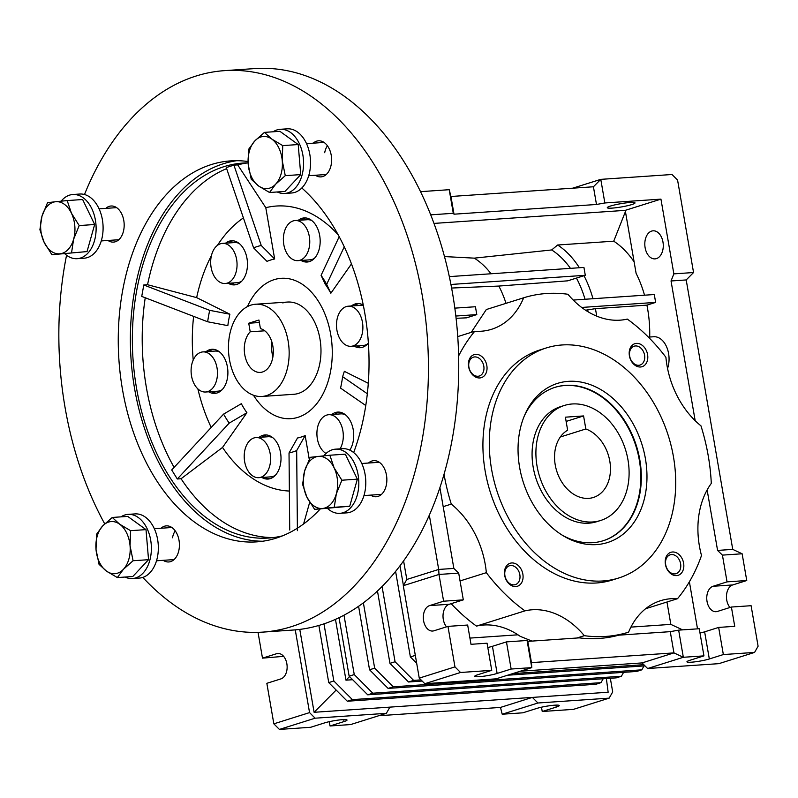 <?xml version="1.0" encoding="UTF-8"?>
<svg xmlns="http://www.w3.org/2000/svg" width="798" height="798" viewBox="0 0 798 798"><rect width="100%" height="100%" fill="white"/><g stroke="black" fill="none" stroke-linecap="round" stroke-linejoin="round"><path stroke-width="1.2" d="M537.034 466.072A60.299 45.017 -107.5 0 1 564.425 405.444A60.299 45.017 -107.5 0 1 627.976 459.867A60.299 45.017 -107.5 0 1 600.585 520.495A60.299 45.017 -107.5 0 1 537.034 466.072M583.577 415.938L565.393 417.174L567.647 430.212A36.179 27.012 72.5 0 0 555.218 464.835A36.179 27.012 72.5 0 0 593.353 497.483A36.179 27.012 72.5 0 0 609.792 461.104A36.179 27.012 72.5 0 0 585.832 428.975L583.577 415.938L566.131 421.424M560.326 436.995L585.832 428.975M600.585 520.495L596.764 521.692A60.299 45.017 -107.5 0 1 588.874 523.179A60.299 45.017 -107.5 0 1 534.291 472.506A60.299 45.017 -107.5 0 1 560.595 406.651L564.425 405.444M603.049 540.785A80.398 60.03 72.5 0 0 637.821 452.885A80.398 60.03 72.5 0 0 565.094 385.504A80.398 60.03 72.5 0 0 554.819 387.399M524.346 415.888A80.398 60.03 -107.5 0 1 555.079 387.319A80.398 60.03 -107.5 0 1 565.602 385.344A80.398 60.03 -107.5 0 1 638.37 452.895A80.398 60.03 -107.5 0 1 603.298 540.705A80.398 60.03 -107.5 0 1 592.774 542.68A80.398 60.03 -107.5 0 1 561.742 534.86M596.605 544.595A83.411 62.284 -107.5 0 1 563.059 535.677A83.411 62.284 -107.5 0 1 524.954 414.471A83.411 62.284 -107.5 0 1 568.405 381.344A83.411 62.284 -107.5 0 1 645.412 458.68A83.411 62.284 -107.5 0 1 596.605 544.595M562.121 344.965A120.598 90.044 -107.5 0 1 671.278 446.301A120.598 90.044 -107.5 0 1 618.669 578.011A120.598 90.044 -107.5 0 1 602.889 580.974A120.598 90.044 -107.5 0 1 493.733 479.638A120.598 90.044 -107.5 0 1 546.341 347.928A120.598 90.044 -107.5 0 1 562.121 344.965M546.341 347.928L539.967 349.933A120.598 90.044 72.5 0 0 487.359 481.643A120.598 90.044 72.5 0 0 596.515 582.979A120.598 90.044 72.5 0 0 612.295 580.016L618.669 578.011M700.006 633.033A12.868 1.516 170.2 0 0 704.634 631.826L718.659 627.418L723.347 654.56L754.569 652.425L718.858 663.657L647.617 668.515L683.337 657.283L673.941 652.894L531.468 662.619L527.797 641.373L579.278 637.861A175.221 130.832 72.5 0 0 599.368 638.44A175.221 130.832 72.5 0 0 618.789 635.168L670.27 631.657L673.941 652.894L642.051 662.919L520.306 671.228M443.179 506.65L451.289 504.107A80.398 60.03 -107.5 0 1 486.341 572.665A175.221 130.832 72.5 0 0 524.954 610.859A80.398 60.03 -107.5 0 1 584.326 635.687A175.221 130.832 72.5 0 0 605.742 636.435A175.221 130.832 72.5 0 0 628.595 632.156A80.398 60.03 -107.5 0 1 660.614 600.685A80.398 60.03 -107.5 0 1 677.502 598.7L645.622 608.724M584.326 635.687L576.874 638.031M471.229 332.357L486.331 309.524L523.658 297.794A80.398 60.03 -107.5 0 1 491.648 329.265A80.398 60.03 -107.5 0 1 481.124 331.24A80.398 60.03 -107.5 0 1 474.76 331.25L457.743 336.596M677.502 598.7A175.221 130.832 72.5 0 0 701.502 555.518A80.398 60.03 -107.5 0 1 711.297 483.389A175.221 130.832 72.5 0 0 700.963 425.843A80.398 60.03 -107.5 0 1 665.911 357.285A175.221 130.832 72.5 0 0 627.298 319.09A80.398 60.03 -107.5 0 1 620.056 320.168A80.398 60.03 -107.5 0 1 567.937 294.262A175.221 130.832 72.5 0 0 523.658 297.794M676.564 575.597A12.06 9.007 -107.5 0 1 665.432 564.415A12.06 9.007 -107.5 0 1 672.485 551.997A12.06 9.007 -107.5 0 1 683.617 563.179A12.06 9.007 -107.5 0 1 676.564 575.597M671.477 554.56A9.885 7.382 72.5 0 0 670.18 554.8A9.885 7.382 72.5 0 0 665.871 565.592A9.885 7.382 72.5 0 0 674.819 573.902A9.885 7.382 72.5 0 0 676.106 573.662A9.885 7.382 72.5 0 0 680.425 562.859A9.885 7.382 72.5 0 0 671.477 554.56M640.535 366.99A12.06 9.007 -107.5 0 1 629.403 355.808A12.06 9.007 -107.5 0 1 636.455 343.389A12.06 9.007 -107.5 0 1 647.587 354.571A12.06 9.007 -107.5 0 1 640.535 366.99M635.437 345.953A9.885 7.382 72.5 0 0 634.151 346.192A9.885 7.382 72.5 0 0 629.841 356.985A9.885 7.382 72.5 0 0 638.779 365.294A9.885 7.382 72.5 0 0 640.076 365.045A9.885 7.382 72.5 0 0 644.385 354.252A9.885 7.382 72.5 0 0 635.437 345.953M479.768 377.953A12.06 9.007 -107.5 0 1 468.635 366.771A12.06 9.007 -107.5 0 1 475.688 354.352A12.06 9.007 -107.5 0 1 486.82 365.534A12.06 9.007 -107.5 0 1 479.768 377.953M474.68 356.915A9.885 7.382 72.5 0 0 473.384 357.165A9.885 7.382 72.5 0 0 469.074 367.958A9.885 7.382 72.5 0 0 478.022 376.257A9.885 7.382 72.5 0 0 479.309 376.018A9.885 7.382 72.5 0 0 483.618 365.225A9.885 7.382 72.5 0 0 474.68 356.915M515.797 586.56A12.06 9.007 -107.5 0 1 504.665 575.378A12.06 9.007 -107.5 0 1 511.727 562.959A12.06 9.007 -107.5 0 1 522.86 574.141A12.06 9.007 -107.5 0 1 515.797 586.56M510.71 565.523A9.885 7.382 72.5 0 0 509.413 565.772A9.885 7.382 72.5 0 0 505.104 576.565A9.885 7.382 72.5 0 0 514.052 584.864A9.885 7.382 72.5 0 0 515.348 584.625A9.885 7.382 72.5 0 0 519.658 573.832A9.885 7.382 72.5 0 0 510.71 565.523M667.557 368.457A21.107 13.815 -93.9 0 0 666.629 346.911A21.107 13.815 -93.9 0 0 653.771 336.746L648.375 337.115M656.425 258.612A14.065 9.207 86.1 0 1 654.998 258.881A14.065 9.207 86.1 0 1 644.954 246.572A14.065 9.207 86.1 0 1 651.667 231.081A14.065 9.207 86.1 0 1 653.083 230.812A14.065 9.207 86.1 0 1 663.128 243.121A14.065 9.207 86.1 0 1 656.425 258.612M612.216 208.108A14.065 1.656 -9.8 0 1 607.278 207.699A14.065 1.656 -9.8 0 1 615.158 204.807A14.065 1.656 -9.8 0 1 630.071 202.493A14.065 1.656 -9.8 0 1 635.009 202.911A14.065 1.656 -9.8 0 1 627.118 205.804A14.065 1.656 -9.8 0 1 612.216 208.108M279.14 653.552L276.527 653.732A12.868 8.419 86.1 0 1 277.824 653.482A12.868 8.419 86.1 0 1 287.001 664.744A12.868 8.419 86.1 0 1 280.876 678.908L266.841 683.317L273.844 723.836L279.41 729.422L310.631 727.287L324.656 722.878A12.868 1.516 -9.8 0 1 342.522 719.656A12.868 1.516 -9.8 0 1 347.03 720.025A12.868 1.516 -9.8 0 1 344.058 721.562L330.033 725.971L350.641 724.564L386.362 713.332L315.12 718.19L309.554 712.604L295.26 629.881M378.721 715.736L500.476 707.427L502.211 714.22L522.83 712.814L536.855 708.405A12.868 1.516 -9.8 0 1 554.72 705.183A12.868 1.516 -9.8 0 1 559.238 705.552A12.868 1.516 -9.8 0 1 556.256 707.078L542.231 711.497L573.453 709.362L609.163 698.14L612.694 691.926L610.33 678.27M261.944 396.466A46.224 30.264 86.1 0 1 229.465 359.569A46.224 30.264 86.1 0 1 255.649 304.228A46.224 30.264 86.1 0 1 288.138 341.125A46.224 30.264 86.1 0 1 261.944 396.466L293.774 394.292A46.224 30.264 -93.9 0 0 298.442 393.414A46.224 30.264 -93.9 0 0 320.487 342.512A46.224 30.264 -93.9 0 0 287.48 302.053A46.224 30.264 -93.9 0 0 282.811 302.941M318.871 625.462L328.746 682.599L333.843 680.993L352.397 699.627L600.974 682.669L603.198 678.759M323.978 623.856L333.843 680.993M339.05 617.702L349.145 676.185L354.252 674.579L372.806 693.213L621.383 676.255L623.607 672.335M343.998 615.198L354.252 674.579M349.145 676.185L367.708 694.819L372.806 693.213M367.708 694.819L616.275 677.861L621.383 676.255M358.591 606.29L369.554 669.771L374.661 668.165L393.214 686.799L641.792 669.841L644.016 665.921M363.379 602.839L374.661 668.165M369.554 669.771L388.107 688.405L393.214 686.799M388.107 688.405L636.684 671.447L641.792 669.841M377.464 590.999L389.963 663.357L395.07 661.751L413.623 680.385L420.995 679.876M382.072 586.53L395.07 661.751M389.963 663.357L408.516 681.991L413.623 680.385M512.665 673.622L643.806 664.684M408.516 681.991L422.172 681.053M507.568 675.228L644.974 665.861M352.397 699.627L347.3 701.233L595.867 684.275L600.974 682.669M328.746 682.599L347.3 701.233M352.666 679.716L345.973 680.165L349.534 676.574M335.469 619.368L345.973 680.165M500.476 707.427L532.366 697.402L389.883 707.128L386.362 713.332M389.883 707.128L314.103 712.295L336.167 690.051M299.779 629.403L314.103 712.295M606.37 678.539L608.146 692.235L532.366 697.402L537.932 702.998L502.211 714.22M315.12 718.19L279.41 729.422M273.844 723.836L309.554 712.604M258.033 632.345L262.492 658.141L283.629 656.345M276.527 653.732L262.492 658.141M395.599 571.418L410.372 656.934L415.319 655.387M400.007 565.782L403.409 585.463M410.372 656.934L416.686 663.268M537.932 702.998L609.163 698.14M541.483 707.198L542.231 711.497M329.285 721.671L330.033 725.971M487.807 647.507A12.868 1.516 170.2 0 0 492.436 646.3L506.461 641.891L511.149 669.033L531.767 667.627L496.047 678.849L424.815 683.706L419.249 678.12L403.279 585.682L406.81 579.468L403.598 560.884M647.617 668.515L642.051 662.919M449.214 189.695L450.95 196.488L593.423 186.772L596.485 204.478L454.012 214.193L453.284 213.295L449.214 189.695L420.526 191.66M450.93 284.467L585.293 275.3L583.937 267.43L449.324 276.617M455.838 316.038L476.795 314.602L475.438 306.741L454.83 308.138M403.279 585.682L438.99 574.45L438.691 569.443L406.81 579.468M511.149 669.033L497.124 673.442A12.868 1.516 -9.8 0 1 483.199 676.275A12.868 1.516 -9.8 0 1 474.74 676.295A12.868 1.516 -9.8 0 1 477.723 674.759L491.748 670.35L487.059 643.208L471 644.305L467.668 625.034L447.957 626.38L433.932 630.789A12.868 8.419 86.1 0 1 432.636 631.038A12.868 8.419 86.1 0 1 423.449 619.777A12.868 8.419 86.1 0 1 429.583 605.612L449.284 604.266A12.868 8.419 -93.9 0 0 443.149 613.792A12.868 8.419 -93.9 0 0 446.531 626.829M439.907 487.658L453.853 568.415L458.7 573.114L438.99 574.45L443.608 601.203L429.583 605.612M419.249 678.12L454.96 666.889L460.526 672.485L491.748 670.35M447.957 626.38L454.96 666.889M424.815 683.706L460.526 672.485M531.468 662.619L531.767 667.627L527.079 640.485L527.797 641.373M723.347 654.56L709.322 658.968A12.868 1.516 -9.8 0 1 695.397 661.791A12.868 1.516 -9.8 0 1 686.938 661.821A12.868 1.516 -9.8 0 1 689.921 660.285L703.946 655.876L699.257 628.734L678.649 630.141L683.337 657.283L703.946 655.876M754.569 652.425L758.1 646.21L751.098 605.702L731.397 607.039L717.372 611.458A12.868 8.419 86.1 0 1 716.065 611.697A12.868 8.419 86.1 0 1 706.888 600.445A12.868 8.419 86.1 0 1 713.023 586.281L727.048 581.872L746.748 580.525L742.13 553.772L722.429 555.119L717.582 550.42L707.138 489.942M746.748 580.525L732.724 584.934A12.868 8.419 -93.9 0 0 726.589 594.46A12.868 8.419 -93.9 0 0 729.971 607.497M695.178 420.696L671.038 280.976L673.851 273.874L693.552 272.527L686.2 279.938L732.744 549.393L742.13 553.772M572.705 188.188L600.784 179.36L604.854 202.961L596.485 204.478M693.552 272.527L677.582 180.089L672.016 174.503L600.784 179.36L593.423 186.772M450.95 196.488L454.012 214.193M625.433 211.58L613.732 241.186L557.652 245.006L551.657 249.954L474.291 258.143L444.486 256.577M634.121 261.874A94.463 61.845 -93.9 0 0 613.732 241.186M585.044 299.26A88.957 58.244 -93.9 0 0 576.435 278.083M570.44 268.357A88.957 58.244 -93.9 0 0 551.657 249.954M557.652 245.006A94.463 61.845 86.1 0 1 579.388 267.739M583.986 275.709A94.463 61.845 86.1 0 1 592.984 298.721M585.293 275.3L567.687 280.836L498.83 286.063L451.608 288.038M476.795 314.602L466.491 317.843L456.097 318.302M453.284 213.295L430.701 214.842M453.853 568.415L438.691 569.443L429.324 515.169M458.7 573.114L463.319 599.857L443.608 601.203M463.319 599.857L449.284 604.266M506.461 641.891L527.079 640.485M670.27 631.657L678.649 630.141M469.922 638.091L517.972 634.809M630.929 627.108L670.839 624.385L682.589 629.871M666.968 602.011L670.839 624.385M727.048 581.872L722.429 555.119M718.659 627.418L734.729 626.32L731.397 607.039M732.744 549.393L717.582 550.42M673.851 273.874L660.944 199.131L625.223 210.363L636.106 273.355A94.463 61.845 86.1 0 1 644.525 295.2M581.652 307.449L655.647 302.402L654.29 294.532L573.213 300.068M671.038 280.976L686.2 279.938M660.944 199.131L604.854 202.961M433.982 223.41L625.223 210.363M655.647 302.402L646.919 305.145L595.388 308.666L585.552 310.213M587.737 310.043A88.957 58.244 86.1 0 1 588.076 311.799M491.039 273.774A85.416 55.93 -93.9 0 0 474.291 258.143M506.012 303.34A85.416 55.93 -93.9 0 0 498.83 286.063M531.987 641.093L520.216 636.335A80.398 60.03 72.5 0 0 476.486 626.101L524.954 610.859M451.159 603.677A175.221 130.832 72.5 0 0 476.486 626.101M689.382 581.782L697.512 628.854M649.702 337.015A94.463 61.845 -93.9 0 0 646.919 305.145M596.685 316.128A94.463 61.845 -93.9 0 0 595.388 308.666M474.76 331.25A175.221 130.832 72.5 0 0 458.631 355.908M444.037 474.281A175.221 130.832 72.5 0 0 451.289 504.107M486.341 572.665L460.047 580.934M619.078 635.148L628.595 632.156M271.948 342.172A22.105 14.474 -93.9 0 0 272.048 352.896A22.105 14.474 -93.9 0 0 272.936 356.656M248.737 323.23L250.213 331.798A22.105 14.474 -93.9 0 0 244.767 354.751A22.105 14.474 -93.9 0 0 260.298 372.407A22.105 14.474 -93.9 0 0 272.826 345.933A22.105 14.474 -93.9 0 0 260.417 328.586L258.941 320.028L248.737 323.23L259.37 322.512M250.213 331.798L264.786 330.801M104.728 523.877A281.385 184.228 86.1 0 1 65.067 407.519A281.385 184.228 86.1 0 1 66.563 255.22M84.488 194.513A281.385 184.228 86.1 0 1 224.487 70.643A281.385 184.228 86.1 0 1 422.212 295.24A281.385 184.228 86.1 0 1 262.791 632.116A281.385 184.228 86.1 0 1 142.822 577.403M262.791 632.116L293.105 630.041A281.385 184.228 -93.9 0 0 452.526 293.175A281.385 184.228 -93.9 0 0 254.801 68.578L224.487 70.643M236.727 160.697A190.941 125.007 -93.9 0 0 134.593 388.646A190.941 125.007 -93.9 0 0 262.682 541.234M248.038 161.535A190.941 125.007 -93.9 0 0 230.642 160.887A190.941 125.007 -93.9 0 0 122.473 389.474A190.941 125.007 -93.9 0 0 256.637 541.872A190.941 125.007 -93.9 0 0 320.227 508.994M353.674 452.576A190.941 125.007 -93.9 0 0 364.816 313.285A190.941 125.007 -93.9 0 0 301.814 187.979M145.236 297.754A187.929 123.042 -93.9 0 0 146.363 387.369A187.929 123.042 -93.9 0 0 174.124 467.379M223.6 414.102L171.71 469.972L177.306 478.99L229.196 423.12A104.977 68.728 86.1 0 1 223.6 414.102L241.315 403.718A90.443 59.212 -93.9 0 0 246.901 412.736L222.532 447.439L181.066 478.74A187.929 123.042 -93.9 0 0 273.475 537.553M282.502 535.857A187.929 123.042 86.1 0 1 268.557 538.042A187.929 123.042 86.1 0 1 136.508 388.047A187.929 123.042 86.1 0 1 242.981 163.061A187.929 123.042 86.1 0 1 248.108 162.872M222.532 447.439A142.782 93.486 -93.9 0 0 289.375 491.039M303.589 523.967L309.704 502.231M197.884 388.915A142.782 93.486 -93.9 0 0 211.211 427.449M247.43 306.592A70.344 46.055 86.1 0 1 281.295 278.303A70.344 46.055 86.1 0 1 330.721 334.452A70.344 46.055 86.1 0 1 290.871 418.671A70.344 46.055 86.1 0 1 253.475 395.239M357.165 345.883A22.105 14.474 -93.9 0 0 361.793 347.459M368.377 343.04A22.105 14.474 86.1 0 1 360.287 347.689A22.105 14.474 86.1 0 1 354.132 346.093M304.048 260.228A22.105 14.474 -93.9 0 0 308.676 261.804M298.282 220.328A22.105 14.474 86.1 0 1 304.158 217.914A22.105 14.474 86.1 0 1 319.689 235.56A22.105 14.474 86.1 0 1 307.17 262.023A22.105 14.474 86.1 0 1 301.016 260.437M231.34 283.081A22.105 14.474 -93.9 0 0 235.969 284.657M225.575 243.181A22.105 14.474 86.1 0 1 231.45 240.767A22.105 14.474 86.1 0 1 246.991 258.412A22.105 14.474 86.1 0 1 234.462 284.886A22.105 14.474 86.1 0 1 228.308 283.29M211.759 391.599A22.105 14.474 -93.9 0 0 216.388 393.175M205.994 351.699A22.105 14.474 86.1 0 1 211.869 349.285A22.105 14.474 86.1 0 1 227.41 366.93A22.105 14.474 86.1 0 1 214.881 393.394A22.105 14.474 86.1 0 1 208.727 391.798M264.886 477.254A22.105 14.474 -93.9 0 0 269.515 478.83M259.111 437.354A22.105 14.474 86.1 0 1 264.996 434.94A22.105 14.474 86.1 0 1 280.527 452.586A22.105 14.474 86.1 0 1 267.998 479.059A22.105 14.474 86.1 0 1 261.854 477.463M331.818 414.501A22.105 14.474 86.1 0 1 337.694 412.087A22.105 14.474 86.1 0 1 353.235 429.733A22.105 14.474 86.1 0 1 349.813 450.142M348.317 306.193A20.1 13.157 86.1 0 1 362.442 322.242A20.1 13.157 86.1 0 1 351.06 346.302A20.1 13.157 86.1 0 1 336.936 330.262A20.1 13.157 86.1 0 1 348.317 306.193L360.447 305.365A20.1 13.157 86.1 0 1 363.389 305.674M295.2 220.537A20.1 13.157 86.1 0 1 309.325 236.577A20.1 13.157 86.1 0 1 297.933 260.647A20.1 13.157 86.1 0 1 283.809 244.597A20.1 13.157 86.1 0 1 295.2 220.537L307.33 219.709A20.1 13.157 86.1 0 1 311.858 220.597M222.492 243.39A20.1 13.157 86.1 0 1 236.617 259.44A20.1 13.157 86.1 0 1 225.236 283.499A20.1 13.157 86.1 0 1 211.111 267.46A20.1 13.157 86.1 0 1 222.492 243.39L234.622 242.562A20.1 13.157 86.1 0 1 239.161 243.45M202.911 351.908A20.1 13.157 86.1 0 1 217.036 367.948A20.1 13.157 86.1 0 1 205.655 392.008A20.1 13.157 86.1 0 1 191.53 375.968A20.1 13.157 86.1 0 1 202.911 351.908L215.041 351.08A20.1 13.157 86.1 0 1 219.58 351.968M256.038 437.563A20.1 13.157 86.1 0 1 270.163 453.613A20.1 13.157 86.1 0 1 258.771 477.673A20.1 13.157 86.1 0 1 244.647 461.633A20.1 13.157 86.1 0 1 256.038 437.563L268.158 436.735A20.1 13.157 86.1 0 1 272.697 437.623M326.043 453.464A20.1 13.157 86.1 0 1 317.355 438.77A20.1 13.157 86.1 0 1 328.736 414.711L340.866 413.883A20.1 13.157 86.1 0 1 345.404 414.77M328.736 414.711A20.1 13.157 86.1 0 1 342.861 430.75A20.1 13.157 86.1 0 1 340.038 448.855M105.785 208.378A18.085 11.84 86.1 0 1 111.062 206.004A18.085 11.84 86.1 0 1 123.78 220.448A18.085 11.84 86.1 0 1 113.525 242.103A18.085 11.84 86.1 0 1 107.979 240.467M161.036 528.246A18.085 11.84 86.1 0 1 166.313 525.872A18.085 11.84 86.1 0 1 179.021 540.306A18.085 11.84 86.1 0 1 168.777 561.962A18.085 11.84 86.1 0 1 163.231 560.326M368.476 463.03A18.085 11.84 86.1 0 1 373.753 460.655A18.085 11.84 86.1 0 1 386.461 475.099A18.085 11.84 86.1 0 1 376.217 496.755A18.085 11.84 86.1 0 1 370.671 495.119M313.225 143.171A18.085 11.84 86.1 0 1 318.502 140.797A18.085 11.84 86.1 0 1 331.22 155.231A18.085 11.84 86.1 0 1 320.966 176.887A18.085 11.84 86.1 0 1 315.419 175.251M339.22 412.107A22.105 14.474 -93.9 0 0 334.851 414.292M275.27 475.349A20.1 13.157 86.1 0 1 270.901 476.845L258.771 477.673M266.522 434.96A22.105 14.474 -93.9 0 0 262.143 437.154M222.153 389.693A20.1 13.157 86.1 0 1 217.774 391.19L205.655 392.008M213.395 349.305A22.105 14.474 -93.9 0 0 209.026 351.489M241.734 281.175A20.1 13.157 86.1 0 1 237.355 282.672L225.236 283.499M232.976 240.787A22.105 14.474 -93.9 0 0 228.607 242.981M314.432 258.323A20.1 13.157 86.1 0 1 310.063 259.819L297.933 260.647M305.684 217.934A22.105 14.474 -93.9 0 0 301.305 220.118M367.559 343.978A20.1 13.157 86.1 0 1 363.18 345.474L351.06 346.302M358.801 303.589A22.105 14.474 -93.9 0 0 354.432 305.784M339.19 236.697L321.085 275.34A104.977 68.728 86.1 0 1 326.671 284.357L344.257 246.821M261.245 245.475L233.934 165.146L226.283 167.56L253.594 247.879A104.977 68.728 86.1 0 1 261.245 245.475L274.652 258.971A90.443 59.212 -93.9 0 0 267.001 261.375L253.594 247.879M209.714 310.352L143.79 284.986L141.735 296.407L207.65 321.774A104.977 68.728 86.1 0 1 209.714 310.352L229.884 314.213A90.443 59.212 -93.9 0 0 227.829 325.634L207.65 321.774M297.405 530.66L296.676 450.581A104.977 68.728 86.1 0 1 289.026 452.985L289.724 529.992M367.339 393.753L342.621 376.686A104.977 68.728 86.1 0 1 340.566 388.107L365.773 405.524M351.469 263.899L330.851 293.245L326.671 284.357M330.851 293.245A90.443 59.212 -93.9 0 0 325.255 284.228L321.085 275.34M229.196 423.12L246.901 412.736M296.676 450.581L305.165 435.588A90.443 59.212 -93.9 0 1 297.504 437.992L289.026 452.985M342.621 376.686L344.337 371.339L368.297 383.289M338.172 234.812A142.782 93.486 -93.9 0 0 265.794 207.689L237.704 164.887L233.934 165.136M265.794 207.689L274.652 258.971M211.42 255.649A142.782 93.486 -93.9 0 0 196.657 297.624L147.55 284.726L143.78 284.976M196.657 297.624L229.884 314.213M181.066 478.74L177.296 478.99M305.165 435.588L309.245 459.249M351.399 305.983A22.105 14.474 86.1 0 1 357.275 303.569A22.105 14.474 86.1 0 1 363.27 305.065M243.4 217.904A142.782 93.486 -93.9 0 0 217.395 245.395M193.625 316.377A142.782 93.486 -93.9 0 0 193.226 360.018M247.909 162.882A187.929 123.042 -93.9 0 0 237.674 164.887M226.642 168.617A187.929 123.042 -93.9 0 0 147.55 284.726M327.429 145.795A16.08 10.524 -93.9 0 0 324.696 152.717M251.24 179.271L258.622 186.004L269.534 192.498L275.649 184.198L285.275 175.66L282.253 160.747L282.741 145.605L271.839 139.111L264.447 132.378L254.821 140.917L248.707 149.216L248.208 164.368L251.24 179.271M264.447 132.378L279.908 131.321L298.203 144.548L300.736 174.602L284.986 191.44L269.534 192.498M298.203 144.548L282.741 145.605M300.736 174.602L285.275 175.66M282.253 160.747A26.125 17.107 86.1 0 1 275.649 184.198A26.125 17.107 86.1 0 1 258.622 186.004A26.125 17.107 86.1 0 1 248.208 164.368A26.125 17.107 -93.9 0 1 254.821 140.917A26.125 17.107 86.1 0 1 271.839 139.111A26.125 17.107 86.1 0 1 282.253 160.747M273.106 131.79A32.159 21.057 86.1 0 1 280.258 129.296A32.159 21.057 86.1 0 1 302.861 154.972A32.159 21.057 86.1 0 1 284.637 193.465A32.159 21.057 86.1 0 1 277.215 191.969M280.258 129.296L287.23 128.827A32.159 21.057 86.1 0 1 309.833 154.493A32.159 21.057 86.1 0 1 291.609 192.996L284.637 193.465M175.241 530.87A16.08 10.524 -93.9 0 0 172.508 537.792M323.828 455.818A32.159 21.057 86.1 0 1 332.267 449.783A32.159 21.057 86.1 0 1 335.509 449.164A32.159 21.057 86.1 0 1 358.472 477.314A32.159 21.057 86.1 0 1 343.14 512.715A32.159 21.057 86.1 0 1 339.888 513.333A32.159 21.057 86.1 0 1 327.599 508.496M335.509 449.164L342.482 448.685A32.159 21.057 86.1 0 1 365.444 476.835A32.159 21.057 86.1 0 1 350.103 512.246A32.159 21.057 86.1 0 1 346.861 512.855L339.888 513.333M120.917 516.865A32.159 21.057 86.1 0 1 128.069 514.381A32.159 21.057 86.1 0 1 150.672 540.047A32.159 21.057 86.1 0 1 132.448 578.54A32.159 21.057 86.1 0 1 125.027 577.054M128.069 514.381L135.042 513.902A32.159 21.057 86.1 0 1 157.635 539.568A32.159 21.057 86.1 0 1 139.421 578.071L132.448 578.54M61.147 201.166A32.159 21.057 86.1 0 1 69.576 195.131A32.159 21.057 86.1 0 1 72.818 194.513A32.159 21.057 86.1 0 1 95.78 222.662A32.159 21.057 86.1 0 1 80.448 258.063A32.159 21.057 86.1 0 1 77.197 258.682A32.159 21.057 86.1 0 1 64.907 253.844M72.818 194.513L79.79 194.034A32.159 21.057 86.1 0 1 102.752 222.183A32.159 21.057 86.1 0 1 87.421 257.584A32.159 21.057 86.1 0 1 84.169 258.203L77.197 258.682M310.213 457.314L304.646 470.97L302.592 484.386L306.841 497.004L314.611 509.373L334.262 507.289L336.317 493.872L341.893 480.216L334.123 467.847L329.863 455.229L310.213 457.314M341.893 480.216L357.354 479.159L345.325 454.172L329.863 455.229M357.354 479.159L349.724 506.241L334.262 507.289M349.724 506.241L314.611 509.373M322.681 508.456A26.125 17.107 86.1 0 1 306.841 497.004A26.125 17.107 86.1 0 1 304.646 470.97A26.125 17.107 86.1 0 1 318.282 456.396A26.125 17.107 -93.9 0 1 334.123 467.847A26.125 17.107 86.1 0 1 336.317 493.872A26.125 17.107 86.1 0 1 322.681 508.456M130.553 530.68L119.65 524.186L112.259 517.453L102.633 525.992L96.518 534.291L96.019 549.443L99.052 564.356L106.433 571.079L117.336 577.572L123.451 569.273L133.086 560.735L130.064 545.832L130.553 530.68L146.004 529.623L148.548 559.687L133.086 560.735M112.259 517.453L127.72 516.406L146.004 529.623M148.548 559.687L132.797 576.515L117.336 577.572M96.019 549.443A26.125 17.107 86.1 0 1 102.633 525.992A26.125 17.107 86.1 0 1 119.65 524.186A26.125 17.107 86.1 0 1 130.064 545.832A26.125 17.107 -93.9 0 1 123.451 569.273A26.125 17.107 86.1 0 1 106.433 571.079A26.125 17.107 86.1 0 1 96.019 549.443M71.571 252.637L73.625 239.22L79.202 225.565L71.431 213.186L67.182 200.577L55.591 201.734L47.531 202.662L41.955 216.318L39.9 229.734L44.149 242.353L51.92 254.722L87.032 251.579L51.92 254.722M67.182 200.577L82.633 199.52L94.663 224.507L87.032 251.579M94.663 224.507L79.202 225.565M55.591 201.734A26.125 17.107 86.1 0 1 71.431 213.186A26.125 17.107 86.1 0 1 73.625 239.22A26.125 17.107 86.1 0 1 59.99 253.804A26.125 17.107 -93.9 0 1 44.149 242.353A26.125 17.107 86.1 0 1 41.955 216.318A26.125 17.107 86.1 0 1 55.591 201.734M344.058 721.562L343.719 719.587M556.256 707.078L555.917 705.113M492.436 646.3L497.124 673.442M704.634 631.826L709.322 658.968M732.724 584.934L713.023 586.281M255.649 304.228L287.48 302.053M326.242 174.513L308.706 175.71M324.058 142.433L306.522 143.63M379.309 462.291L361.773 463.488M381.494 494.381L363.958 495.578M171.869 527.508L154.333 528.705M174.054 559.588L156.518 560.785M118.802 239.729L101.266 240.926M116.618 207.64L99.082 208.837"/></g></svg>
